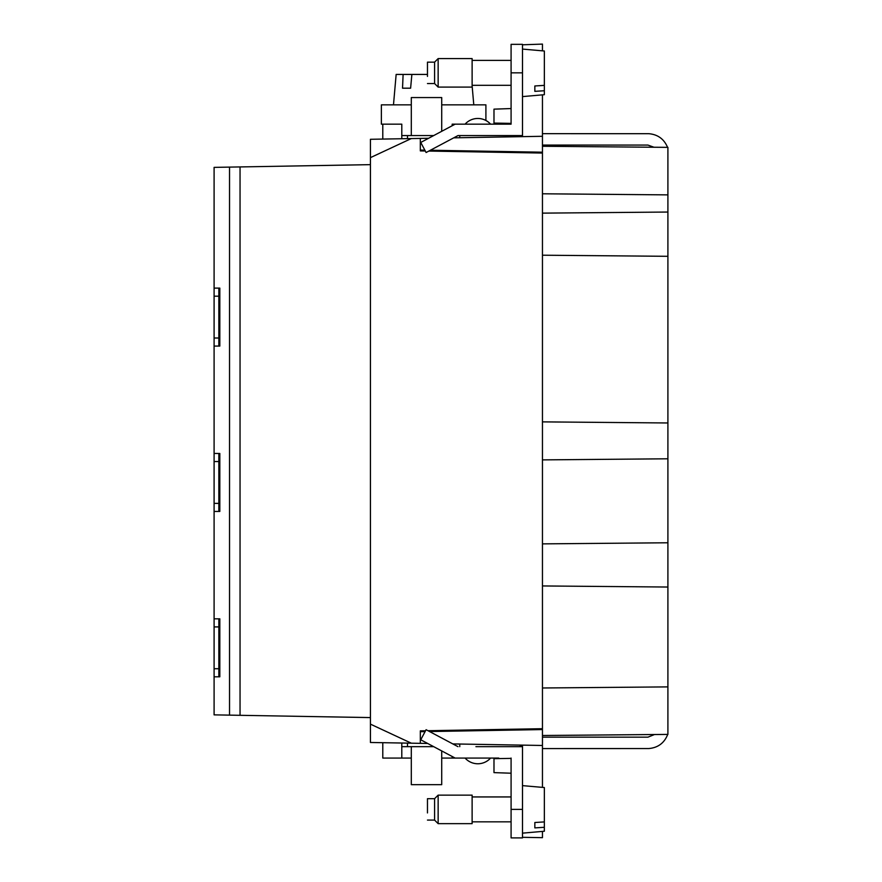 <?xml version="1.0" encoding="UTF-8"?>
<svg xmlns="http://www.w3.org/2000/svg" width="882" height="882" viewBox="0 0 882 882"><rect width="100%" height="100%" fill="white"/><g stroke="black" fill="none" stroke-linecap="round" stroke-linejoin="round"><path stroke-width="1.32" d="M522.497 745.125L522.497 837.9L511.086 837.9L511.086 809.389L522.497 809.389M401.795 746.668L433.69 746.668M475.927 746.668L522.497 746.668M542.452 787.372L542.452 745.477L452.808 743.912M425.289 150.998L420.328 150.91L420.328 138.419L411.299 138.573L370.429 157.635L370.429 742.479L427.693 743.471M511.086 758.377L493.986 758.674L493.986 772.621L511.086 773.216M522.111 745.125L519.443 746.668M457.99 746.668L426.105 729.712L420.747 739.778L455.145 758.068L498.738 758.068M455.145 758.068L441.717 758.068M382.788 742.688L382.788 758.068L411.299 758.068M453.734 137.835L542.452 136.291L542.452 745.477M542.452 831.406L542.452 837.668L522.497 837.316L542.452 837.668M542.452 50.836L542.452 44.1L542.452 50.836M542.452 136.291L542.452 94.859M511.086 758.068L511.086 809.389M401.795 758.068L401.795 743.019M411.299 746.668L411.299 784.682L441.717 784.682L441.717 750.924M452.168 756.491L452.168 758.068L452.168 756.491M420.328 731.696L425.091 731.619M429.534 731.542L542.452 729.568M420.328 743.35L420.328 730.858L425.543 730.759M428.85 151.065L542.452 153.06M370.429 724.133L411.299 743.184M428.002 730.715L542.452 728.697M370.429 157.635L370.429 139.29L411.299 138.573M370.429 164.647L240.047 166.93L240.047 715.313L370.429 717.584M240.047 715.313L214.094 714.861L214.094 676.814L219.816 676.814L219.816 618.833L214.094 618.833L214.094 676.814M490.579 758.068A17.111 17.111 0 0 1 465.079 758.068M522.497 44.795L542.452 44.1L522.497 44.795M522.497 135.574L522.497 44.332L511.086 44.332L511.086 124.164L455.145 124.164L420.747 142.454L426.105 152.52L457.99 135.574L522.497 135.574L522.497 136.633M420.328 138.419L428.608 138.276M420.328 150.072L424.837 150.149M430.394 150.238L542.452 152.2M667.906 149.686L667.906 147.36L542.452 146.269L667.564 147.36C664.047 139.003 657.774 134.45 648.744 133.689L542.452 133.667M542.452 145.078L647.939 145.078L653.981 147.239L542.452 146.269M667.729 734.408C664.322 743.03 657.994 747.749 648.744 748.553L542.452 748.564M654.521 734.519L647.939 737.165L542.452 737.165M542.452 585.946L667.906 587.037L667.906 734.408L542.452 735.5L667.906 734.408M667.906 589.617L667.906 542.772L542.452 543.874M542.452 255.207L667.906 256.309L667.906 542.772M667.906 256.309L667.906 212.044L542.452 213.135M667.906 147.36L667.906 212.044M522.497 833.148L544.348 831.241L544.348 827.294L534.845 827.889L534.845 822.509L544.348 821.914L544.348 787.538L522.497 785.63M219.816 676.814L218.846 676.814L218.846 618.833L214.094 618.833L214.094 511.45L218.846 511.45L218.846 453.469L218.846 461.551L214.094 461.551L214.094 453.469L218.846 453.469L214.094 453.469L214.094 346.075L218.846 346.075L218.846 338.004L214.094 338.004L214.094 288.105L218.846 288.105L214.094 288.105L214.094 167.382L229.529 167.106L229.529 715.126M240.047 166.93L229.529 167.106M214.094 461.551L214.094 511.45M214.094 338.004L214.094 346.075M219.816 346.075L218.846 346.075L218.846 288.105L219.816 288.105L219.816 346.075L218.846 346.075L218.846 288.105L218.846 296.187L214.094 296.187M218.846 511.45L218.846 453.469L219.816 453.469L219.816 511.45L218.846 511.45L219.816 511.45M534.845 822.509L534.845 827.889M544.348 827.294L544.348 821.914M472.124 799.312L472.124 795.134L438.145 795.134L438.145 823.645L472.124 823.645L472.124 799.312M457.99 135.574L475.927 135.574M433.69 135.574L401.795 135.574M218.846 668.732L214.094 668.732M218.846 676.814L218.846 618.833L218.846 626.915L214.094 626.915M218.846 503.368L214.094 503.368M452.168 124.164L452.168 125.751L452.168 124.164L455.145 124.164M511.086 124.164L498.738 124.164M511.086 108.552L493.986 109.148L493.986 123.083L511.086 123.381M521.317 136.655L519.443 135.574M522.497 96.601L544.348 94.694L544.348 90.747L534.845 91.342L534.845 85.973L544.348 85.367L544.348 51.002L522.497 49.083M382.788 139.069L382.788 124.164L401.795 124.164L401.795 138.739M490.579 124.164A17.111 17.111 0 0 0 465.079 124.164A17.111 17.111 0 0 1 485.905 120.492L485.905 104.848L441.717 104.848M411.299 104.848L381.366 104.848L381.366 124.164L382.788 124.164M441.717 131.308L441.717 97.56L411.299 97.56L411.299 135.574M544.348 85.367L544.348 90.747M534.845 91.342L534.845 85.973M427.461 812.928L427.461 798.695L434.583 798.695L434.583 820.084L438.145 823.645L472.124 823.645M427.461 74.43L411.872 74.43L410.615 88.189L402.534 88.189L403.107 74.43L396.15 74.43L393.482 104.848M472.124 87.097L472.124 58.587L438.145 58.587L438.145 87.097L472.124 87.097M411.872 74.43L403.107 74.43M427.461 76.392L427.461 62.159L434.583 62.159L434.583 83.536L438.145 87.097M667.906 686.891L542.452 687.982M542.452 193.786L667.906 194.878M511.086 72.842L522.497 72.842M459.765 746.668L459.765 744.033M407.495 746.668L407.495 743.118M667.906 458.794L542.452 459.886M667.906 422.974L542.452 421.872M511.086 796.942L472.124 796.942L511.086 796.942M511.086 821.837L472.124 821.837L511.086 821.837M459.765 135.574L459.765 137.724M407.495 135.574L407.495 138.639M472.124 795.134L438.145 795.134L434.583 798.695L438.145 795.134M511.086 85.3L472.124 85.3M511.086 60.395L472.124 60.395M427.461 820.084L434.583 820.084L438.145 823.645M472.124 85.874L473.788 104.848M434.583 62.159L438.145 58.587M427.461 83.536L434.583 83.536"/></g></svg>
